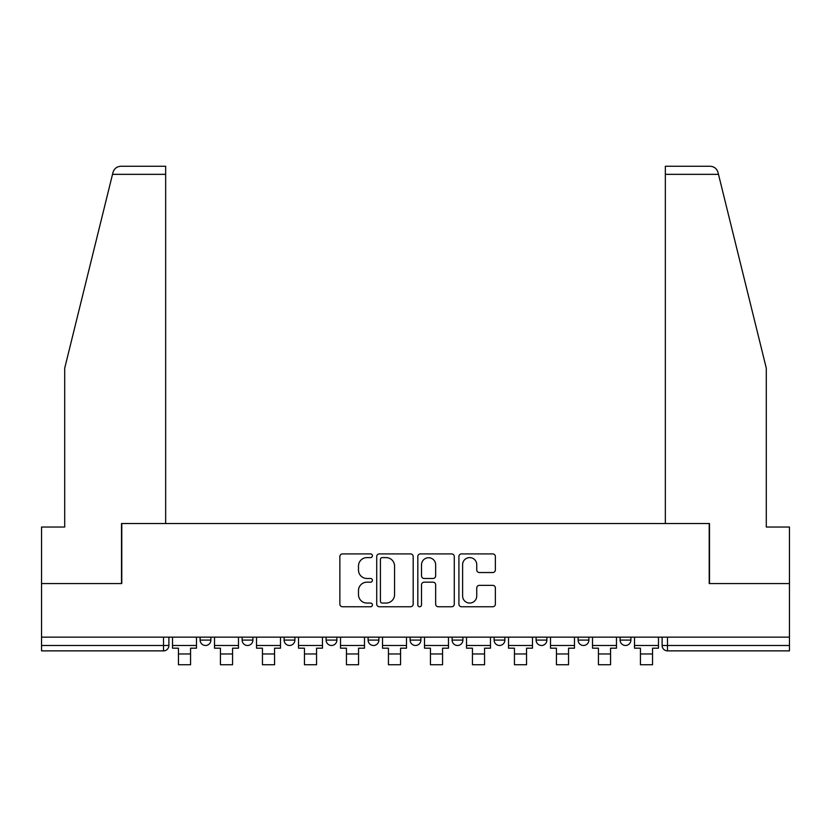 <?xml version="1.0" encoding="UTF-8"?>
<svg xmlns="http://www.w3.org/2000/svg" width="831" height="831" viewBox="0 0 831 831"><rect width="100%" height="100%" fill="white"/><g stroke="black" fill="none" stroke-linecap="round" stroke-linejoin="round"><path stroke-width="1.25" d="M372.423 555.752A1.849 1.849 0 0 0 370.574 553.903L342.497 553.903A2.638 2.638 0 0 0 339.858 556.552L339.858 604.116A2.638 2.638 0 0 0 342.497 606.755L370.574 606.755A1.849 1.849 0 0 0 372.423 604.906A1.849 1.849 0 0 0 370.574 603.057L366.938 603.057A8.455 8.455 0 0 1 358.483 594.601L358.483 590.633A8.455 8.455 0 0 1 366.938 582.178L370.574 582.178A1.849 1.849 0 0 0 372.423 580.329A1.849 1.849 0 0 0 370.574 578.48L366.938 578.48A8.455 8.455 0 0 1 358.483 570.024L358.483 566.056A8.455 8.455 0 0 1 366.938 557.601L370.574 557.601A1.849 1.849 0 0 0 372.423 555.752M536.109 637.138L536.109 640.099L546.881 640.099A5.381 5.381 0 0 1 541.5 645.479A5.381 5.381 0 0 1 536.109 640.099L536.109 637.138M452.116 637.138L452.116 640.099L462.888 640.099A5.381 5.381 0 0 1 457.497 645.479A5.381 5.381 0 0 1 452.116 640.099L452.116 637.138M410.119 637.138L410.119 640.099L420.881 640.099A5.381 5.381 0 0 1 415.5 645.479A5.381 5.381 0 0 1 410.119 640.099L410.119 637.138M326.116 637.138L326.116 640.099L336.887 640.099A5.381 5.381 0 0 1 331.507 645.479A5.381 5.381 0 0 1 326.116 640.099L326.116 637.138M492.731 572.538A2.638 2.638 0 0 0 495.369 569.889L495.369 556.552A2.638 2.638 0 0 0 492.731 553.903L461.548 553.903A2.638 2.638 0 0 0 458.909 556.552L458.909 604.116A2.638 2.638 0 0 0 461.548 606.755L492.731 606.755A2.638 2.638 0 0 0 495.369 604.116L495.369 587.995A2.638 2.638 0 0 0 492.731 585.356L479.383 585.356A2.638 2.638 0 0 0 476.745 587.995L476.745 595.993A7.074 7.074 0 0 1 469.671 603.057A7.074 7.074 0 0 1 462.607 595.993L462.607 564.675A7.074 7.074 0 0 1 469.671 557.601A7.074 7.074 0 0 1 476.745 564.675L476.745 569.889A2.638 2.638 0 0 0 479.383 572.538L492.731 572.538M112.517 174.344L112.995 172.412C114.221 168.589 116.828 166.543 120.838 166.262L165.66 166.262L165.66 174.344L112.517 174.344L64.704 368.185L64.704 527.031L41.55 527.031L41.55 583.559L121.783 583.559L121.783 523.53L709.217 523.53L709.217 583.559L789.45 583.559L789.45 637.138L41.55 637.138L41.55 645.479L168.89 645.479L168.89 637.138L168.89 645.479A5.381 5.381 0 0 1 163.51 650.87L41.55 650.87L41.55 645.479M165.66 174.344L165.66 523.53L121.513 523.53L121.513 583.559L41.55 583.559L41.55 637.138M413.184 556.552A2.638 2.638 0 0 0 410.545 553.903L379.362 553.903A2.638 2.638 0 0 0 376.723 556.552L376.723 604.116A2.638 2.638 0 0 0 379.362 606.755L410.545 606.755A2.638 2.638 0 0 0 413.184 604.116L413.184 556.552M420.455 553.903L451.638 553.903A2.638 2.638 0 0 1 454.277 556.552L454.277 604.116A2.638 2.638 0 0 1 451.638 606.755L438.29 606.755A2.638 2.638 0 0 1 435.652 604.116L435.652 584.827A2.638 2.638 0 0 0 433.003 582.178L424.153 582.178A2.638 2.638 0 0 0 421.514 584.827L421.514 604.906A1.849 1.849 0 0 1 419.665 606.755A1.849 1.849 0 0 1 417.816 604.906L417.816 556.552A2.638 2.638 0 0 1 420.455 553.903M662.11 637.138L662.11 645.479L789.45 645.479L789.45 650.87L667.49 650.87A5.381 5.381 0 0 1 662.11 645.479M789.45 637.138L789.45 645.479M630.874 637.138L630.874 640.099A5.381 5.381 0 0 1 625.494 645.479A5.381 5.381 0 0 1 620.113 640.099L630.874 640.099M620.113 637.138L620.113 640.099M588.878 637.138L588.878 640.099A5.381 5.381 0 0 1 583.497 645.479A5.381 5.381 0 0 1 578.106 640.099L588.878 640.099L588.878 637.138M578.106 637.138L578.106 640.099M546.881 637.138L546.881 640.099M504.884 637.138L504.884 640.099A5.381 5.381 0 0 1 499.493 645.479A5.381 5.381 0 0 1 494.113 640.099L504.884 640.099L504.884 637.138M494.113 637.138L494.113 640.099M462.888 637.138L462.888 640.099L462.888 637.138M420.881 640.099L420.881 637.138L420.881 640.099A5.381 5.381 0 0 1 415.5 645.479M378.884 637.138L378.884 640.099A5.381 5.381 0 0 1 373.503 645.479A5.381 5.381 0 0 1 368.112 640.099A5.381 5.381 0 0 0 373.503 645.479A5.381 5.381 0 0 0 378.884 640.099L378.884 637.138M368.112 637.138L368.112 640.099L378.884 640.099M336.887 637.138L336.887 640.099M294.891 637.138L294.891 640.099A5.381 5.381 0 0 1 289.5 645.479A5.381 5.381 0 0 1 284.119 640.099A5.381 5.381 0 0 0 289.5 645.479A5.381 5.381 0 0 0 294.891 640.099L284.119 640.099L284.119 637.138M242.122 637.138L242.122 640.099L252.894 640.099L252.894 637.138L252.894 640.099A5.381 5.381 0 0 1 247.503 645.479A5.381 5.381 0 0 1 242.122 640.099A5.381 5.381 0 0 0 247.503 645.479M200.126 637.138L200.126 640.099L210.887 640.099L210.887 637.138L210.887 640.099A5.381 5.381 0 0 1 205.506 645.479A5.381 5.381 0 0 1 200.126 640.099A5.381 5.381 0 0 0 205.506 645.479M163.51 637.138L163.51 650.87A5.381 5.381 0 0 0 168.89 645.479M382.27 557.601A1.849 1.849 0 0 0 380.421 559.45L380.421 601.208A1.849 1.849 0 0 0 382.27 603.057L386.103 603.057A8.455 8.455 0 0 0 394.559 594.601L394.559 566.056A8.455 8.455 0 0 0 386.103 557.601L382.27 557.601M435.652 564.81A7.074 7.074 0 0 0 428.578 557.736A7.074 7.074 0 0 0 421.514 564.81L421.514 575.841A2.638 2.638 0 0 0 424.153 578.48L433.003 578.48A2.638 2.638 0 0 0 435.652 575.841L435.652 564.81M172.526 645.479L196.49 645.479L196.49 648.18L190.569 648.18L190.569 664.738L178.447 664.738L178.447 648.18L172.526 648.18L172.526 637.138M196.49 645.479L196.49 637.138M112.995 172.412C113.743 170.23 113.743 170.23 112.995 172.412M718.483 174.344L718.005 172.412C717.257 170.23 717.257 170.23 718.005 172.412C717.257 170.23 717.257 170.23 718.005 172.412C716.779 168.589 714.172 166.543 710.162 166.262L665.34 166.262L665.34 523.53L709.487 523.53L709.487 583.559L789.45 583.559L789.45 527.031L766.296 527.031L766.296 368.185L718.483 174.344L665.34 174.344M214.523 645.479L238.487 645.479L238.487 648.18L232.566 648.18L232.566 664.738L220.444 664.738L220.444 648.18L214.523 648.18L214.523 637.138M238.487 645.479L238.487 637.138M256.519 645.479L280.483 645.479L280.483 648.18L274.562 648.18L274.562 664.738L262.451 664.738L262.451 648.18L256.519 648.18L256.519 637.138M280.483 645.479L280.483 637.138M298.526 645.479L322.48 645.479L322.48 648.18L316.559 648.18L316.559 664.738L304.447 664.738L304.447 648.18L298.526 648.18L298.526 637.138M322.48 645.479L322.48 637.138M340.523 645.479L364.487 645.479L364.487 648.18L358.556 648.18L358.556 664.738L346.444 664.738L346.444 648.18L340.523 648.18L340.523 637.138M364.487 645.479L364.487 637.138M382.52 645.479L406.484 645.479L406.484 648.18L400.563 648.18L400.563 664.738L388.441 664.738L388.441 648.18L382.52 648.18L382.52 637.138M406.484 645.479L406.484 637.138M424.516 645.479L448.48 645.479L448.48 648.18L442.559 648.18L442.559 664.738L430.437 664.738L430.437 648.18L424.516 648.18L424.516 637.138M448.48 645.479L448.48 637.138M466.513 645.479L490.477 645.479L490.477 648.18L484.556 648.18L484.556 664.738L472.444 664.738L472.444 648.18L466.513 648.18L466.513 637.138M490.477 645.479L490.477 637.138M508.52 645.479L532.474 645.479L532.474 648.18L526.553 648.18L526.553 664.738L514.441 664.738L514.441 648.18L508.52 648.18L508.52 637.138M532.474 645.479L532.474 637.138M550.517 645.479L574.481 645.479L574.481 648.18L568.549 648.18L568.549 664.738L556.438 664.738L556.438 648.18L550.517 648.18L550.517 637.138M574.481 645.479L574.481 637.138M592.513 645.479L616.477 645.479L616.477 648.18L610.556 648.18L610.556 664.738L598.434 664.738L598.434 648.18L592.513 648.18L592.513 637.138M616.477 645.479L616.477 637.138M634.51 645.479L658.474 645.479L658.474 648.18L652.553 648.18L652.553 664.738L640.431 664.738L640.431 648.18L634.51 648.18L634.51 637.138M658.474 645.479L658.474 637.138M667.49 637.138L667.49 650.87M178.447 653.966L190.569 653.966M220.444 653.966L232.566 653.966M262.451 653.966L274.562 653.966M304.447 653.966L316.559 653.966M346.444 653.966L358.556 653.966M388.441 653.966L400.563 653.966M430.437 653.966L442.559 653.966M472.444 653.966L484.556 653.966M514.441 653.966L526.553 653.966M556.438 653.966L568.549 653.966M598.434 653.966L610.556 653.966M640.431 653.966L652.553 653.966"/></g></svg>
